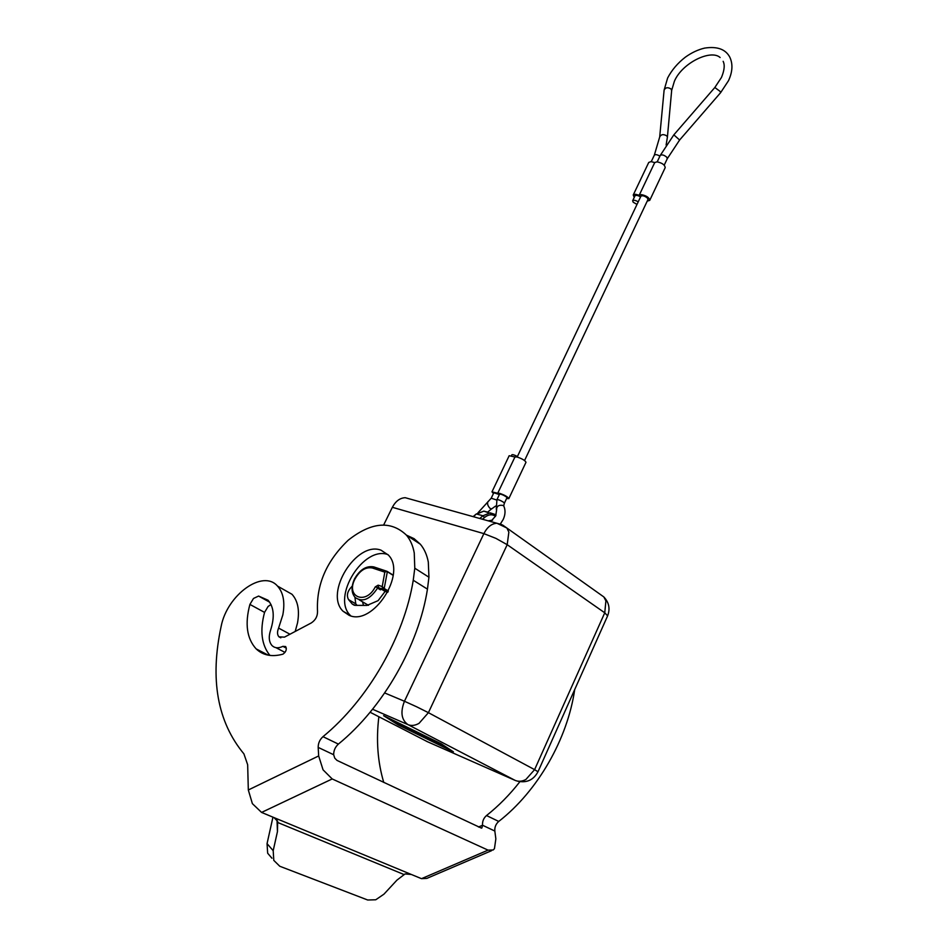 <?xml version="1.0" encoding="UTF-8"?>
<svg xmlns="http://www.w3.org/2000/svg" width="948" height="948" viewBox="0 0 948 948"><rect width="100%" height="100%" fill="white"/><g stroke="black" fill="none" stroke-linecap="round" stroke-linejoin="round"><path stroke-width="1.42" d="M269.67 602.193L258.603 596.067L268.059 600.226C273.948 607.016 274.802 616.982 270.595 630.136C268.438 636.866 268.936 642.033 272.088 645.635C274.884 648.219 278.487 648.456 282.895 646.346L285.644 646.536C286.983 649.19 286.154 651.691 283.144 654.037L282.504 654.286C271.685 657.118 262.892 655.317 256.138 648.87C246.812 638.573 244.738 623.748 249.905 604.421L264.551 612.396L268.094 606.471L271.021 604.528M352.218 586.208L351.744 586.622C347.395 591.232 346.34 595.569 348.568 599.622L352.301 604.077L355.37 605.381L367.03 605.405L378.122 600.641L385.149 591.386L378.501 587.511L378.145 585.165L375.254 586.907C365.987 605.464 345.368 597.062 354.943 579.038C359.873 570.447 365.679 566.762 372.363 567.982L373.82 566.916L386.523 571.158L384.817 572.142L387.033 571.312L393.207 575.152L387.211 571.431M248.317 789.98L247.665 764.775L243.932 753.897C217.365 721.831 209.769 679.289 221.168 626.261C227.188 594.894 262.833 569.013 277.491 586.065C283.369 592.595 285.147 602.217 282.824 614.92L278.594 628.086C277.077 631.842 277.195 634.745 278.925 636.819L284.459 637.139L311.24 622.966C315.506 620.158 317.604 616.295 317.521 611.377C316.217 584.715 326.479 560.967 348.307 540.135C371.403 521.993 390.766 520.322 406.396 535.099C410.342 539.827 412.961 545.787 414.252 552.98L414.786 568.219L413.245 580.247C404.204 636.546 368.227 699.648 322.984 736.667C319.76 739.606 318.161 743.185 318.184 747.403L318.67 755.947L248.317 789.98L252.381 803.643L261.577 812.424L273.984 817.591L277.681 821.347L277.444 831.633L273.19 850.688L267.052 843.637L267.656 853.212L271.946 858.224M295.183 631.463L297.506 622.99C299.746 610.37 297.909 600.795 291.984 594.278L283.405 589.419M481.477 828.137L337.014 760.415L334.762 758.151L333.672 754.738C333.637 750.555 335.201 747 338.389 744.097C383.3 707.528 418.791 645.043 427.453 589.146L428.934 577.202L428.306 562.057C426.967 554.9 424.313 548.963 420.355 544.235L414.086 538.665L406.55 535.193M258.603 596.067L253.495 598.449L249.905 604.421M273.19 850.688L273.794 860.381L279.767 866.247L367.706 900.008L375.764 899.77L383.964 894.154L396.928 880.147L405.069 873.926L411.325 874.471L421.505 878.666L426.861 878.381L491.574 850.676M574.701 689.563C567.544 738.919 537.836 791.011 498.743 821.442C495.84 823.99 494.536 827.201 494.832 831.052L495.851 838.861L494.453 848.673L493.173 849.989L488.054 850.131L332.203 778.948L323.055 769.823L318.67 755.947M481.88 827.971L482.544 825.246C482.271 821.359 483.599 818.124 486.525 815.541C498.648 805.93 509.775 794.649 519.907 781.685M381.072 550.207L388.36 555.054C407.083 573.54 372.896 626.391 349.16 615.347L343.034 611.223C323.92 592.915 356.744 540.621 381.072 550.207M373.82 566.916C366.343 565.565 359.896 569.582 354.481 578.955C351.056 586.8 351.281 592.962 355.156 597.465C362.515 602.62 369.969 599.491 377.541 588.092L380.432 589.834L381.392 589.265M382.435 588.104L383.193 589.135L384.201 588.495L382.222 586.575L382.435 588.104M387.744 592.287L385.149 591.386M359.268 599.883L368.476 605.322M350.76 615.856L350.345 615.43C331.255 597.204 363.629 545.29 388.005 554.639M382.719 569.89L379.319 568.753M362.503 601.79L363.522 605.393M264.551 612.396C259.716 630.681 261.518 645.019 269.943 655.435M354.919 597.204L355.761 603.829L357.076 605.381M419.917 733.681L394.522 721.949L419.964 733.586M430.439 740.435L443.972 746.337L430.511 740.258M439.505 743.019L386.429 717.15L399.783 725.623L450.833 750.484L439.528 742.959M441.199 743.765L453.393 751.811L398.184 724.912L383.608 715.693L441.199 743.765M441.424 744.844L418.661 734.676L437.94 743.102L434.113 740.589L441.484 744.701M406.585 728.277L433.165 740.744L412.937 731.903L399.523 724.971L429.337 738.208L406.668 728.1M370.123 712.256L427.465 741.727M409.963 499.027L405.211 497.7C399.914 497.961 395.636 501.16 392.354 507.299L383.727 524.837M378.856 716.747C376.024 740.044 377.659 761.943 383.762 782.432M267.052 843.637L272.953 817.14M517.407 456.533C514.551 454.981 512.702 454.4 511.861 454.791L511.434 455.692M499.359 494.572L493.825 492.735L491.23 498.198L496.764 500.058M506.125 496.728C503.021 494.809 500.828 493.979 499.525 494.216L496.93 499.703C498.221 499.478 500.426 500.307 503.518 502.227L504.372 503.222L506.967 497.736L506.125 496.728M508.827 498.612L525.986 462.292C525.085 460.432 522.064 458.654 516.921 456.96L514.942 456.983L497.712 493.28L499.655 493.351C504.81 495.129 507.855 496.882 508.827 498.612L506.588 498.541M493.446 493.517L491.976 491.858L497.712 493.28M514.942 456.983L509.171 455.715L491.976 491.858M524.564 460.527L647.97 199.542L647.413 198.061C644.652 195.881 642.471 195.264 640.895 196.212L517.17 457.031M640.564 196.923C637.885 195.312 636.025 194.956 634.982 195.857L632.648 200.775C633.691 199.886 635.551 200.253 638.217 201.853M637.02 204.401L633.217 202.256L632.648 200.775M649.736 200.36L665.188 167.654C664.844 164.822 662.095 162.878 656.94 161.847L654.712 162.582L639.201 195.264L641.393 194.613C646.548 195.715 649.333 197.634 649.736 200.36L647.223 201.118M634.248 197.421L633.228 195.027L635.456 194.257L639.201 195.264M654.712 162.582L650.992 161.61L648.728 162.464L633.228 195.027M289.958 634.224L278.594 628.086M428.934 577.202L414.786 568.219M277.017 819.961L277.444 831.633M488.054 850.131L421.505 878.666M607.609 615.88L604.753 612.799L534.601 769.646L537.99 771.767L607.609 615.88C610.311 608.817 609.054 602.501 603.829 596.932L599.634 593.946M508.863 532.124L507.192 544.697L604.753 612.799L605.902 600.89L603.829 596.932L506.896 528.036L508.863 532.124M416.587 706.758L428.413 712.671L507.192 544.697L495.958 538.393L483.883 533.629L404.452 701.259L416.587 706.758M525.903 779.469L534.601 769.646L428.413 712.671L419.04 723.348C415.046 725.599 411.361 726.026 407.972 724.639L515.167 780.405C518.52 781.804 522.099 781.496 525.903 779.469M374.365 567.105L386.583 571.17M375.254 586.907L383.193 589.135L387.898 591.99M388.384 591.031L384.201 588.495L387.341 571.739L393.183 575.365M492.533 520.191L488.173 520.808M482.496 519.22L484.582 517.442C488.374 514.42 491.953 513.994 495.306 516.162L495.52 516.316M494.856 514.385L490.14 512.844L482.935 515.783L484.582 517.442M473.514 516.719L476.003 514.219M479.783 518.473L482.935 515.783L476.666 514.041L483.859 511.126L487.912 512.228M372.363 567.982L384.817 572.142L382.222 586.575L378.145 585.165M372.576 709.246L407.972 724.639C401.395 719.911 400.222 712.126 404.452 701.259L384.687 692.952M426.624 741.36L515.167 780.405M502.594 525.014L506.896 528.036L496.918 523.237C491.597 523.604 487.26 527.064 483.883 533.629L392.354 507.299M501.776 524.623L405.211 497.7M494.832 831.052L482.544 825.246L478.491 827.023M261.577 812.424L332.203 778.948M411.325 874.471L273.984 817.591M403.801 874.447L277.965 822.603M486.525 815.541L498.743 821.442M427.453 589.146L413.245 580.247M338.389 744.097L322.984 736.667M333.672 754.738L318.184 747.403M348.568 599.622L355.761 603.829M352.17 603.923L354.528 605.298M286.332 648.159L282.895 646.346M488.256 501.433L487.983 501.575C487.011 503.637 487.758 505.971 490.211 508.566L491.787 508.803L495.591 506.054M504.063 506.623L503.293 505.462C498.707 504.68 496.479 506.185 496.61 509.988L495.697 515.949L490.744 521.519M673.838 134.853L679.621 140.008L667.274 158.707L666.752 157.178C664.027 154.951 661.87 154.37 660.258 155.413L673.838 134.853L714.804 87.536M659.725 136.666L664.11 90.131C665.52 87.37 667.866 87.015 671.148 89.065L671.634 90.7M679.645 139.984L720.61 92.679L719.994 91.304L714.828 87.5L721.464 77.463C725.943 66.573 723.68 62.615 723.146 61.312M659.891 156.171C657.248 154.56 655.388 154.228 654.321 155.199L659.701 136.962C661.123 134.261 663.517 133.929 666.871 135.955L667.392 137.259L666.112 145.044M496.005 515.25L483.859 511.126L476.133 514.089L473.147 516.624M350.345 615.43L343.034 611.223M517.584 781.152C526.697 783.155 533.511 780.026 537.99 771.767M406.396 535.099L420.355 544.235M277.491 586.065L291.984 594.278M280.833 637.826L278.925 636.819M354.327 605.262L352.301 604.077M275.915 647.638L284.993 652.414M256.138 648.87L268.308 655.175M491.23 498.198L477.993 512.761M500.402 523.912L503.198 519.492C505.438 514.551 505.604 510.012 503.72 505.877L504.372 503.222M491.502 508.946L487.71 512.121M496.278 509.254L496.93 499.703M664.11 90.131L667.629 77.985C671.777 70.057 677.678 63.113 685.333 57.176C691.602 52.673 698.024 49.651 704.625 48.099C717.032 46.203 725.374 49.13 729.664 56.892C733.029 63.753 732.638 71.693 728.502 80.698L720.61 92.679M720.113 57.508C710.822 49.035 682.098 62.912 674.395 81.244L671.67 90.392L667.392 137.259M657.201 161.859L660.258 155.413M654.321 155.199L651.264 161.634M664.216 165.165L667.274 158.707"/></g></svg>
